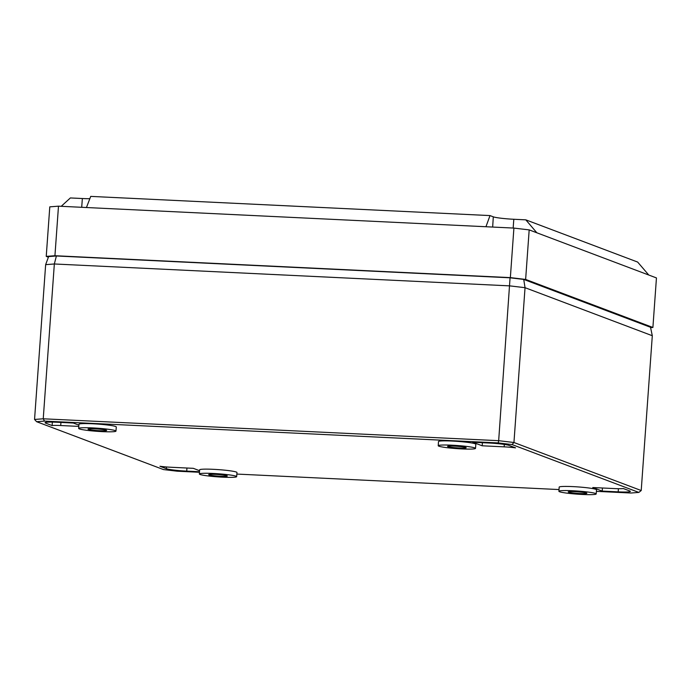 <?xml version="1.0" encoding="UTF-8"?>
<svg xmlns="http://www.w3.org/2000/svg" width="691" height="691" viewBox="0 0 691 691"><rect width="100%" height="100%" fill="white"/><g stroke="black" fill="none" stroke-linecap="round" stroke-linejoin="round"><path stroke-width="1.04" d="M596.402 491.353L630.995 493.02L638.838 492.415L512.022 444.555L498.246 442.914L44.474 421.095L36.623 421.7L163.439 469.56L177.224 471.202L199.466 472.273M236.858 474.069L559.019 489.556M236.65 476.652L236.978 472.532A18.726 1.563 -175.9 0 0 213.355 469.319A18.726 1.563 -175.9 0 0 199.621 469.854L199.362 473.983A18.692 1.563 -175.9 0 0 222.943 477.179A18.692 1.563 -175.9 0 0 236.65 476.652A18.692 1.563 -175.9 0 0 213.07 473.456A18.692 1.563 -175.9 0 0 199.362 473.983M115.967 431.106L116.295 426.978A18.726 1.563 -175.9 0 0 92.672 423.773A18.726 1.563 -175.9 0 0 78.938 424.3L78.679 428.437A18.692 1.563 -175.9 0 0 102.259 431.633A18.692 1.563 -175.9 0 0 115.967 431.106A18.692 1.563 -175.9 0 0 92.387 427.902A18.692 1.563 -175.9 0 0 78.679 428.437M596.195 493.944L596.523 489.815A18.726 1.563 -175.9 0 0 572.899 486.611A18.726 1.563 -175.9 0 0 559.166 487.138L558.907 491.266A18.692 1.563 -175.9 0 0 582.487 494.471A18.692 1.563 -175.9 0 0 596.195 493.944A18.692 1.563 -175.9 0 0 572.614 490.74A18.692 1.563 -175.9 0 0 558.907 491.266M475.512 448.39L475.84 444.27A18.726 1.563 -175.9 0 0 452.216 441.057A18.726 1.563 -175.9 0 0 438.483 441.592L438.224 445.721A18.692 1.563 -175.9 0 0 461.804 448.917A18.692 1.563 -175.9 0 0 475.512 448.39A18.692 1.563 -175.9 0 0 451.931 445.194A18.692 1.563 -175.9 0 0 438.224 445.721M78.886 425.146L73.255 423.022L57.275 422.253A16.61 1.391 -175.9 0 0 45.088 422.719A16.61 1.391 -175.9 0 0 45.684 423.142L52.119 425.57L52.412 421.475M78.809 426.399L60.722 425.526A12.879 1.08 -175.9 0 0 52.119 425.57M199.569 470.701L193.281 468.325L171.308 467.271A12.879 1.08 -175.9 0 1 159.932 466.261L166.367 468.697A16.61 1.391 -175.9 0 0 186.734 471.115L199.5 471.728M504.154 446.852A12.879 1.08 -175.9 0 1 515.538 447.854L509.094 445.427A16.61 1.391 -175.9 0 0 488.727 443L472.748 442.231L482.188 445.79L504.154 446.852L504.326 444.425M602.207 491.094L618.186 491.862A16.61 1.391 -175.9 0 0 630.373 491.396A16.61 1.391 -175.9 0 0 629.777 490.973L623.342 488.546A12.879 1.08 -175.9 0 1 614.748 488.589L592.774 487.535L602.207 491.094L602.44 487.993M220.472 476.246A9.346 0.786 4.1 0 1 208.682 474.648A9.346 0.786 4.1 0 1 215.54 474.389A9.346 0.786 4.1 0 1 227.33 475.987A9.346 0.786 4.1 0 1 220.472 476.246M99.789 430.7A9.346 0.786 4.1 0 1 87.999 429.102A9.346 0.786 4.1 0 1 94.857 428.835A9.346 0.786 4.1 0 1 106.647 430.433A9.346 0.786 4.1 0 1 99.789 430.7M580.017 493.538A9.346 0.786 4.1 0 1 568.227 491.94A9.346 0.786 4.1 0 1 575.085 491.672A9.346 0.786 4.1 0 1 586.875 493.27A9.346 0.786 4.1 0 1 580.017 493.538M459.334 447.984A9.346 0.786 4.1 0 1 447.543 446.386A9.346 0.786 4.1 0 1 454.402 446.127A9.346 0.786 4.1 0 1 466.192 447.725A9.346 0.786 4.1 0 1 459.334 447.984M523.735 279.423L650.516 327.275L652.304 335.722L525.039 287.689L523.735 279.423L510.062 277.799L56.403 255.981L48.62 256.586L45.649 264.644L34.55 419.454L36.623 421.7M482.188 445.79L482.422 442.698M512.022 444.555L513.949 442.499L641.213 490.532L652.304 335.722M641.213 490.532L638.838 492.415M510.062 277.799L498.669 440.685L513.949 442.499L525.039 287.689L509.768 285.875L54.339 263.979L45.649 264.644M44.474 421.095L43.239 418.789L498.669 440.685L498.246 442.914M56.403 255.981L54.339 263.979L43.239 418.789L34.55 419.454M652.9 327.465L525.635 279.432L510.355 277.618L513.905 228.082L529.185 229.896L656.45 277.929L652.9 327.465L650.594 327.646M510.355 277.618L54.934 255.722L46.237 256.387L48.396 257.199M525.635 279.432L529.185 229.896M54.934 255.722L58.485 206.177L86.444 207.525L90.728 196.391L490.014 215.583L485.946 226.734L513.905 228.082M58.485 206.177L49.787 206.851L46.237 256.387M648.771 275.035L637.646 262.062L525.799 219.842L513.81 219.272A16.722 1.399 4.1 0 1 493.305 216.827L492.666 227.054M89.847 198.688A16.722 1.399 4.1 0 1 82.359 198.524L81.702 207.3M82.359 198.524L70.37 197.946L61.223 206.315M490.014 215.583L493.305 216.827M525.799 219.842L536.864 232.798M86.444 207.525L485.946 226.734M60.722 425.526L60.938 422.434M45.684 423.142L45.744 422.391M186.734 471.115L186.95 468.023M166.367 468.697L166.496 466.961M618.186 491.862L618.41 488.71M513.81 219.272L513.163 228.039"/></g></svg>
